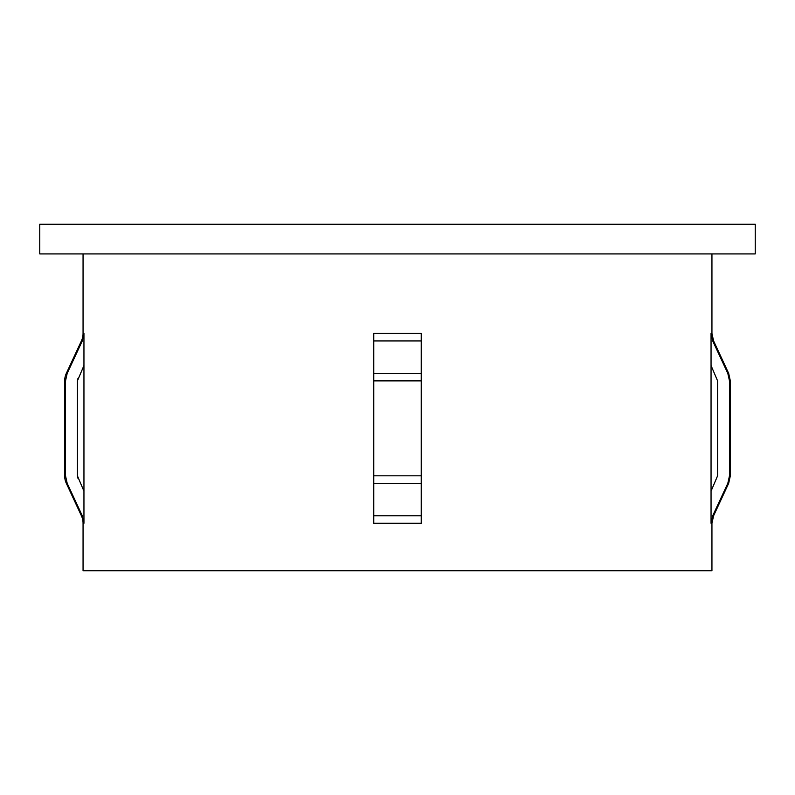 <?xml version="1.0" encoding="UTF-8"?>
<svg xmlns="http://www.w3.org/2000/svg" width="795" height="795" viewBox="0 0 795 795"><rect width="100%" height="100%" fill="white"/><g stroke="black" fill="none" stroke-linecap="round" stroke-linejoin="round"><path stroke-width="1.19" d="M83.058 253.923L83.058 333.423A17.798 17.798 0 0 1 81.408 340.926L66.323 373.392A17.798 17.798 0 0 0 64.663 380.885L64.663 475.817A17.798 17.798 0 0 0 66.323 483.31L81.408 515.776A17.798 17.798 0 0 1 83.058 523.279L83.058 570.74L711.942 570.74L711.942 523.279L713.592 515.776L728.677 483.31L727.822 483.31L712.708 515.776L711.048 523.279L711.942 523.279M712.708 340.926L713.592 340.926L728.677 373.392L730.337 380.885L729.482 380.885L729.482 475.817L729.482 380.885L727.822 373.392L712.708 340.926L711.048 333.423L711.048 523.279M711.048 333.423L711.942 333.423L711.942 253.923M83.952 333.423L83.952 523.279L82.292 515.776L67.177 483.31L65.518 475.817L65.518 380.885L67.177 373.392L82.292 340.926L83.952 333.423L83.058 333.423M39.75 253.923L755.25 253.923L755.25 224.26L39.75 224.26L39.75 253.923M83.952 365.521L77.413 380.885L77.413 475.817L83.952 491.171M711.048 491.171L717.587 475.817L717.587 380.885L711.048 365.521M421.231 340.926L421.231 333.423L373.769 333.423L373.769 340.926L421.231 340.926L421.231 523.279L373.769 523.279L373.769 475.817L421.231 475.817M373.769 475.817L373.769 340.926M730.337 380.885L730.337 475.817L729.482 475.817L727.822 483.31M77.413 475.817L77.97 478.312M77.97 378.39L77.413 380.885M83.058 523.279L83.952 523.279M81.408 515.776L82.292 515.776M81.408 340.926L82.292 340.926M373.769 373.392L421.231 373.392M373.769 380.885L421.231 380.885M373.769 483.31L421.231 483.31M373.769 515.776L421.231 515.776M727.822 373.392L728.677 373.392M712.708 515.776L713.592 515.776M66.323 373.392L67.177 373.392M64.663 380.885L65.518 380.885M64.663 475.817L65.518 475.817M66.323 483.31L67.177 483.31M711.942 333.423L713.592 340.926M730.337 475.817L728.677 483.31"/></g></svg>
